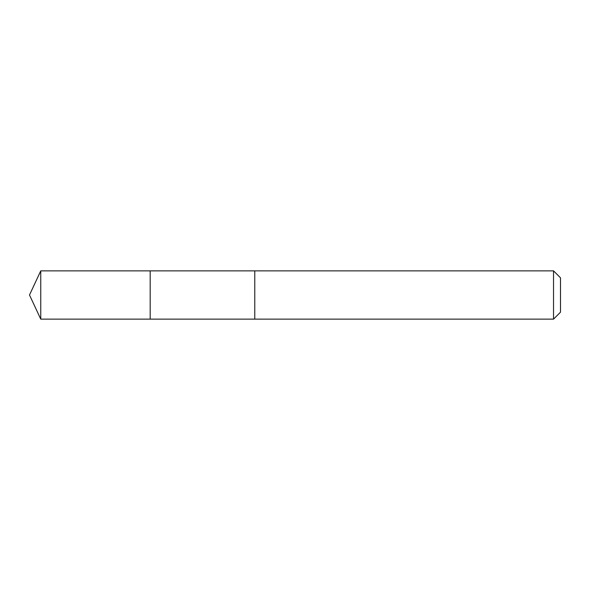 <?xml version="1.0" encoding="UTF-8"?>
<svg xmlns="http://www.w3.org/2000/svg" width="590" height="590" viewBox="0 0 590 590"><rect width="100%" height="100%" fill="white"/><g stroke="black" fill="none" stroke-linecap="round" stroke-linejoin="round"><path stroke-width="0.44" stroke-dasharray="2.95 2.21" d="M150.184 279.557L150.184 319.131L150.184 279.557M40.754 319.138L40.754 270.862M254.769 319.131L254.769 270.869M254.769 319.138L254.769 270.862M553.531 319.138L553.531 270.862M560.5 312.169L560.5 277.831"/><path stroke-width="0.89" d="M150.184 319.131L150.184 270.869L40.754 270.862L40.754 319.138L150.184 319.131L150.184 270.869L254.769 270.869L254.769 319.131L40.754 319.138L29.5 295L40.754 319.138M254.769 310.451L254.769 319.138L553.531 319.138L553.531 270.862L254.769 270.862L254.769 310.451M553.531 270.862L560.5 277.831L560.5 312.169L553.531 319.138M29.5 295L40.754 270.862"/></g></svg>
